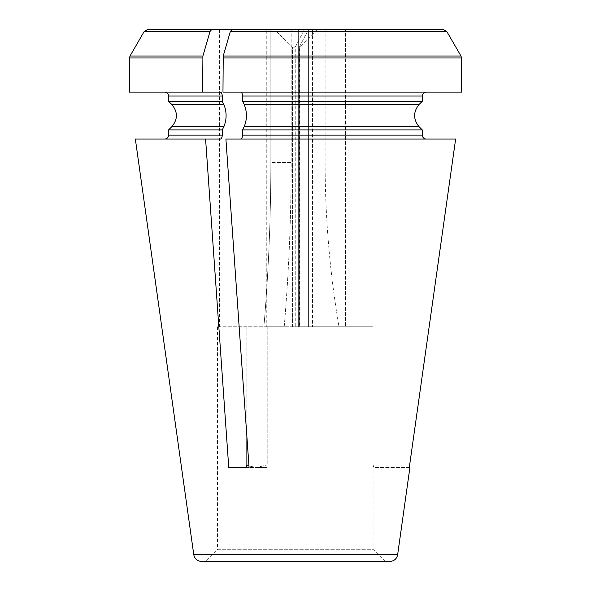 <?xml version="1.0" encoding="UTF-8"?>
<svg xmlns="http://www.w3.org/2000/svg" width="591" height="591" viewBox="0 0 591 591"><rect width="100%" height="100%" fill="white"/><g stroke="black" fill="none" stroke-linecap="round" stroke-linejoin="round"><path stroke-width="0.44" stroke-dasharray="2.96 2.22" d="M240.618 139.062L225.91 139.062L246.875 436.409L246.875 326.786L263.889 326.786A977.758 488.875 90 0 0 270.841 162.525L291.164 162.525A977.758 488.875 -90 0 1 284.212 326.786L263.889 326.786A977.758 488.875 -90 0 0 270.841 162.525L270.841 29.55L211.704 29.55L210.004 31.508A132124.211 66062.106 -90 0 0 202.905 56.019L202.647 92.13L220.303 92.13C221.47 92.395 222.127 93.696 222.26 96.038L222.26 101.29L223.893 104.533C226.818 111.906 226.818 119.279 223.893 126.651L222.26 129.894L222.26 135.147C222.127 137.489 221.47 138.789 220.303 139.062L164.69 139.062L220.303 139.062L205.587 139.062L228.761 467.584L246.432 467.584A977.758 488.875 -90 0 0 246.875 464.881L246.875 326.786L284.212 326.786L267.198 326.786L267.198 464.881A977.758 488.875 90 0 1 266.755 467.584L249.077 467.584L266.755 467.584L256.597 467.584L267.198 464.881L256.597 467.584L248.966 465.952L256.597 467.584L228.761 467.584L266.755 467.584A977.758 488.875 -90 0 0 267.198 464.881L267.198 326.786L373.047 326.786L284.212 326.786A977.758 488.875 90 0 0 291.164 162.525L291.164 29.55L232.027 29.55L230.327 31.508A132124.211 66062.106 -90 0 0 223.228 56.019L222.97 92.13L240.618 92.13C241.793 92.395 242.45 93.696 242.583 96.038L242.583 101.29L244.216 104.533C247.141 111.906 247.141 119.279 244.216 126.651L242.583 129.894L242.583 135.147C242.45 137.489 241.793 138.789 240.618 139.062L455.631 139.062M242.583 129.894L422.27 129.894L422.27 135.147L242.583 135.147M135.354 139.062L205.587 139.062M168.598 129.894L222.26 129.894M168.598 101.29L222.26 101.29M240.618 92.13L461.512 92.13L426.2 92.13L461.512 92.13L461.512 57.977L222.97 57.977M270.841 29.55L270.841 162.525L291.164 162.525L291.164 29.55L232.027 29.55L443.398 29.55L446.796 31.508L230.327 31.508M217.488 326.786L217.488 549.719L373.926 549.719L217.488 549.719L205.757 561.45L385.664 561.45L205.757 561.45M292.582 326.786L292.582 47.147L295.241 47.147L292.582 47.147L274.327 29.55L219.446 29.55L308.399 29.55L274.327 29.55L292.582 47.147L292.582 326.786L295.241 326.786L295.241 47.147L304.365 29.55L295.241 47.147L295.241 326.786L266.26 326.786L266.26 29.55L266.26 326.786L219.446 326.786L292.582 326.786M299.305 326.786L299.305 47.147L308.428 29.55L345.572 29.55L298.64 29.55L345.572 29.55L308.428 29.55L317.219 29.55L308.428 29.55L299.305 47.147L299.305 326.786L312.462 326.786L312.462 29.55L312.462 326.786L345.572 326.786L298.64 326.786L308.399 326.786L308.399 29.55L308.399 326.786L298.64 326.786L345.572 326.786L299.305 326.786M409.888 467.584L373.926 467.584A977.758 977.758 0 0 1 373.047 464.881L373.047 326.786L339.02 326.786A977.758 977.758 0 0 1 325.124 162.525L325.124 29.55L443.398 29.55M409.282 467.584L373.926 467.584A977.758 977.758 0 0 1 373.047 464.881L373.926 467.584L373.047 464.881L373.047 326.786L339.02 326.786A977.758 977.758 0 0 1 325.124 162.525L325.124 29.55L345.572 29.55L345.572 326.786L345.572 29.55M308.399 326.786L295.241 326.786L308.399 326.786M220.303 92.13L164.69 92.13L220.303 92.13M129.488 92.13L202.647 92.13M242.583 96.038L422.27 96.038L422.27 101.29L242.583 101.29M249.077 467.584L248.966 465.952M389.897 561.45L201.516 561.45M385.664 561.45L373.926 549.719L373.926 467.584M244.216 126.651L419.019 126.651M168.598 135.147L222.26 135.147M171.841 126.651L223.893 126.651M171.841 104.533L223.893 104.533M222.26 96.038L168.598 96.038M202.647 57.977L129.488 57.977M210.004 31.508L144.167 31.508M202.905 56.019L130.013 56.019M460.987 56.019L223.228 56.019M244.216 104.533L419.019 104.533M193.774 554.72L397.64 554.72M317.219 29.55L299.615 47.147L299.615 326.786M298.64 29.55L298.64 326.786L298.64 29.55M219.446 29.55L219.446 326.786"/><path stroke-width="0.89" d="M242.583 101.29L244.216 104.533C247.141 111.906 247.141 119.279 244.216 126.651L242.583 129.894L422.27 129.894L419.019 126.651C413.161 119.279 413.161 111.906 419.019 104.533L422.27 101.29L242.583 101.29L242.583 96.038L422.27 96.038C422.55 93.696 423.858 92.395 426.2 92.13C423.858 92.395 422.55 93.696 422.27 96.038L422.27 101.29L419.019 104.533C413.161 111.906 413.161 119.279 419.019 126.651L422.27 129.894L422.27 135.147C422.55 137.489 423.858 138.789 426.2 139.062C423.858 138.789 422.55 137.489 422.27 135.147L242.583 135.147C242.45 137.489 241.793 138.789 240.618 139.062M248.966 465.952L246.875 436.409L246.875 464.881L248.966 465.952L246.875 464.881A977.758 488.875 90 0 1 246.432 467.584L249.077 467.584L225.91 139.062L455.631 139.062L409.282 467.584L409.888 467.584L397.64 554.72L193.774 554.72L135.354 139.062L220.303 139.062C221.47 138.789 222.127 137.489 222.26 135.147L168.598 135.147L168.598 129.894L222.26 129.894L222.26 135.147M270.841 29.55L147.551 29.55L211.704 29.55L210.004 31.508A132124.211 66062.106 90 0 0 202.905 56.019L202.647 92.13L220.303 92.13C221.47 92.395 222.127 93.696 222.26 96.038L222.26 101.29L223.893 104.533C226.818 111.906 226.818 119.279 223.893 126.651L222.26 129.894M222.26 101.29L168.598 101.29L168.598 96.038L222.26 96.038M345.572 29.55L232.027 29.55L230.327 31.508A132124.211 66062.106 90 0 0 223.228 56.019L460.987 56.019L461.512 57.977L461.512 92.13L222.97 92.13L223.228 56.019M242.583 129.894L242.583 135.147M242.583 96.038C242.45 93.696 241.793 92.395 240.618 92.13M443.398 29.55L446.796 31.508A132124.211 132124.211 0 0 1 460.987 56.019A132124.211 132124.211 0 0 0 446.796 31.508L230.327 31.508M202.647 92.13L129.488 92.13L129.488 57.977L202.647 57.977M222.97 57.977L461.512 57.977L460.987 56.019M409.282 467.584L455.631 139.062M205.587 139.062L228.761 467.584L249.077 467.584M193.774 554.72C194.683 558.879 197.268 561.125 201.516 561.45L389.897 561.45C394.19 561.088 396.768 558.842 397.64 554.72M223.893 126.651L171.841 126.651L168.598 129.894M223.893 104.533L171.841 104.533L168.598 101.29M202.905 56.019L130.013 56.019L144.167 31.508L210.004 31.508M419.019 126.651L244.216 126.651M419.019 104.533L244.216 104.533M171.841 126.651C177.906 119.279 177.906 111.906 171.841 104.533M168.598 135.147C168.391 137.504 167.083 138.804 164.69 139.062M130.013 56.019L129.488 57.977M144.167 31.508L147.551 29.55M168.598 96.038C168.391 93.681 167.083 92.381 164.69 92.13"/></g></svg>
